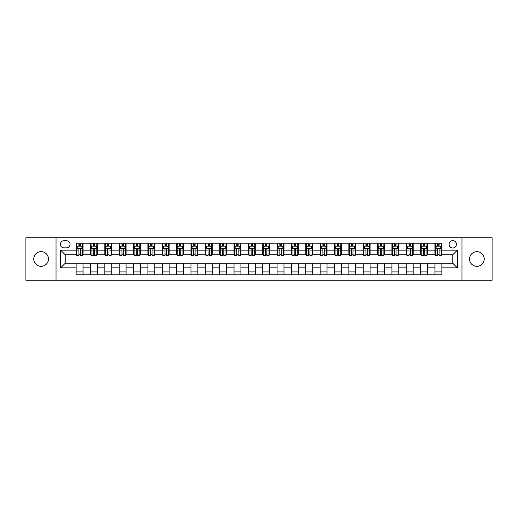 <?xml version="1.0" encoding="UTF-8"?>
<svg xmlns="http://www.w3.org/2000/svg" width="518" height="518" viewBox="0 0 518 518"><rect width="100%" height="100%" fill="white"/><g stroke="black" fill="none" stroke-linecap="round" stroke-linejoin="round"><path stroke-width="0.78" d="M476.884 251.651A7.349 7.349 0 0 0 469.535 259A7.349 7.349 0 0 0 476.884 266.349A7.349 7.349 0 0 0 484.233 259A7.349 7.349 0 0 0 476.884 251.651M41.116 251.651A7.349 7.349 0 0 0 33.767 259A7.349 7.349 0 0 0 41.116 266.349A7.349 7.349 0 0 0 48.465 259A7.349 7.349 0 0 0 41.116 251.651M452.771 240.63A3.671 3.671 0 0 0 449.1 244.302A3.671 3.671 0 0 0 452.771 247.98A3.671 3.671 0 0 0 456.449 244.302A3.671 3.671 0 0 0 452.771 240.63M461.959 280.244L492.1 280.244L492.1 237.756L461.959 237.756L461.959 280.244L56.041 280.244L56.041 237.756L25.9 237.756L25.9 280.244L56.041 280.244M63.967 247.863L66.492 247.863A3.561 3.561 0 0 0 70.053 244.302A3.561 3.561 0 0 0 66.492 240.74L63.967 240.74A3.561 3.561 0 0 0 60.405 244.302A3.561 3.561 0 0 0 63.967 247.863M461.959 237.756L56.041 237.756M76.14 267.845L60.638 267.845L60.638 250.155L76.14 250.155L76.14 254.752L65.229 254.752L65.229 263.248L76.14 263.248L76.14 274.786L441.86 274.786L441.86 263.248L452.771 263.248L452.771 254.752L441.86 254.752L441.86 250.155L457.362 250.155L457.362 267.845L441.86 267.845M441.86 250.155L441.86 243.214L76.14 243.214L76.14 250.155M434.971 243.214L434.971 254.752L435.547 254.752M437.729 254.752L439.109 254.752M441.291 254.752L441.86 254.752M434.971 254.752L426.936 254.752M420.622 243.214L420.622 254.752L421.192 254.752M423.374 254.752L424.754 254.752M420.622 254.752L412.581 254.752M406.267 243.214L406.267 254.752L406.844 254.752M409.019 254.752L410.398 254.752M406.267 254.752L398.225 254.752M391.912 243.214L391.912 254.752L392.489 254.752M394.671 254.752L396.05 254.752M391.912 254.752L383.877 254.752M377.557 243.214L377.557 254.752L378.134 254.752M380.316 254.752L381.695 254.752M377.557 254.752L369.522 254.752M363.209 243.214L363.209 254.752L363.778 254.752M365.961 254.752L367.34 254.752M363.209 254.752L355.167 254.752M348.854 243.214L348.854 254.752L349.43 254.752M351.605 254.752L352.985 254.752M348.854 254.752L340.812 254.752M334.498 243.214L334.498 254.752L335.075 254.752M337.257 254.752L338.636 254.752M334.498 254.752L326.463 254.752M320.143 243.214L320.143 254.752L320.72 254.752M322.902 254.752L324.281 254.752M320.143 254.752L312.108 254.752M305.795 243.214L305.795 254.752L306.365 254.752M308.547 254.752L309.926 254.752M305.795 254.752L297.753 254.752M291.44 243.214L291.44 254.752L292.016 254.752M294.192 254.752L295.571 254.752M291.44 254.752L283.398 254.752M277.085 243.214L277.085 254.752L277.661 254.752M279.843 254.752L281.222 254.752M277.085 254.752L269.049 254.752M262.73 243.214L262.73 254.752L263.306 254.752M265.488 254.752L266.867 254.752M262.73 254.752L254.694 254.752M248.381 243.214L248.381 254.752L248.951 254.752M251.133 254.752L252.512 254.752M248.381 254.752L240.339 254.752M234.026 243.214L234.026 254.752L234.602 254.752M236.778 254.752L238.157 254.752M234.026 254.752L225.984 254.752M219.671 243.214L219.671 254.752L220.247 254.752M222.429 254.752L223.808 254.752M219.671 254.752L211.635 254.752M205.316 243.214L205.316 254.752L205.892 254.752M208.074 254.752L209.453 254.752M205.316 254.752L197.28 254.752M190.967 243.214L190.967 254.752L191.537 254.752M193.719 254.752L195.098 254.752M190.967 254.752L182.925 254.752M176.612 243.214L176.612 254.752L177.188 254.752M179.364 254.752L180.743 254.752M176.612 254.752L168.57 254.752M162.257 243.214L162.257 254.752L162.833 254.752M165.015 254.752L166.395 254.752M162.257 254.752L154.222 254.752M147.902 243.214L147.902 254.752L148.478 254.752M150.66 254.752L152.039 254.752M147.902 254.752L139.866 254.752M133.553 243.214L133.553 254.752L134.123 254.752M136.305 254.752L137.684 254.752M133.553 254.752L125.511 254.752M119.198 243.214L119.198 254.752L119.775 254.752M121.95 254.752L123.329 254.752M119.198 254.752L111.156 254.752M104.843 243.214L104.843 254.752L105.419 254.752M107.602 254.752L108.981 254.752M104.843 254.752L96.808 254.752M90.488 243.214L90.488 254.752L91.064 254.752M93.246 254.752L94.626 254.752M90.488 254.752L82.453 254.752M76.14 254.752L76.709 254.752M78.891 254.752L80.271 254.752M76.14 263.248L83.029 263.248L83.029 274.786M441.86 263.248L83.029 263.248M83.029 243.214L83.029 254.752M76.14 246.082L76.709 246.082M78.891 246.082L80.271 246.082M82.453 246.082L83.029 246.082M76.14 271.918L83.029 271.918M90.488 263.248L90.488 274.786M97.378 243.214L97.378 254.752M90.488 246.082L91.064 246.082M93.246 246.082L94.626 246.082M96.808 246.082L97.378 246.082M97.378 263.248L97.378 274.786M90.488 271.918L97.378 271.918M104.843 263.248L104.843 274.786M111.733 263.248L111.733 274.786M104.843 271.918L111.733 271.918M111.733 243.214L111.733 254.752M104.843 246.082L105.419 246.082M107.602 246.082L108.981 246.082M111.156 246.082L111.733 246.082M119.198 263.248L119.198 274.786M126.088 263.248L126.088 274.786M119.198 271.918L126.088 271.918M126.088 243.214L126.088 254.752M119.198 246.082L119.775 246.082M121.95 246.082L123.329 246.082M125.511 246.082L126.088 246.082M133.553 263.248L133.553 274.786M140.443 263.248L140.443 274.786M133.553 271.918L140.443 271.918M140.443 243.214L140.443 254.752M133.553 246.082L134.123 246.082M136.305 246.082L137.684 246.082M139.866 246.082L140.443 246.082M147.902 263.248L147.902 274.786M154.791 263.248L154.791 274.786M147.902 271.918L154.791 271.918M154.791 243.214L154.791 254.752M147.902 246.082L148.478 246.082M150.66 246.082L152.039 246.082M154.222 246.082L154.791 246.082M162.257 263.248L162.257 274.786M169.146 263.248L169.146 274.786M162.257 271.918L169.146 271.918M169.146 243.214L169.146 254.752M162.257 246.082L162.833 246.082M165.015 246.082L166.395 246.082M168.57 246.082L169.146 246.082M176.612 263.248L176.612 274.786M183.501 263.248L183.501 274.786M176.612 271.918L183.501 271.918M183.501 243.214L183.501 254.752M176.612 246.082L177.188 246.082M179.364 246.082L180.743 246.082M182.925 246.082L183.501 246.082M190.967 263.248L190.967 274.786M197.857 263.248L197.857 274.786M190.967 271.918L197.857 271.918M197.857 243.214L197.857 254.752M190.967 246.082L191.537 246.082M193.719 246.082L195.098 246.082M197.28 246.082L197.857 246.082M205.316 263.248L205.316 274.786M212.205 263.248L212.205 274.786M205.316 271.918L212.205 271.918M212.205 243.214L212.205 254.752M205.316 246.082L205.892 246.082M208.074 246.082L209.453 246.082M211.635 246.082L212.205 246.082M219.671 263.248L219.671 274.786M226.56 263.248L226.56 274.786M219.671 271.918L226.56 271.918M226.56 243.214L226.56 254.752M219.671 246.082L220.247 246.082M222.429 246.082L223.808 246.082M225.984 246.082L226.56 246.082M234.026 263.248L234.026 274.786M240.915 263.248L240.915 274.786M234.026 271.918L240.915 271.918M240.915 243.214L240.915 254.752M234.026 246.082L234.602 246.082M236.778 246.082L238.157 246.082M240.339 246.082L240.915 246.082M248.381 263.248L248.381 274.786M255.27 263.248L255.27 274.786M248.381 271.918L255.27 271.918M255.27 243.214L255.27 254.752M248.381 246.082L248.951 246.082M251.133 246.082L252.512 246.082M254.694 246.082L255.27 246.082M262.73 263.248L262.73 274.786M269.619 263.248L269.619 274.786M262.73 271.918L269.619 271.918M269.619 243.214L269.619 254.752M262.73 246.082L263.306 246.082M265.488 246.082L266.867 246.082M269.049 246.082L269.619 246.082M277.085 263.248L277.085 274.786M283.974 263.248L283.974 274.786M277.085 271.918L283.974 271.918M283.974 243.214L283.974 254.752M277.085 246.082L277.661 246.082M279.843 246.082L281.222 246.082M283.398 246.082L283.974 246.082M291.44 263.248L291.44 274.786M298.329 263.248L298.329 274.786M291.44 271.918L298.329 271.918M298.329 243.214L298.329 254.752M291.44 246.082L292.016 246.082M294.192 246.082L295.571 246.082M297.753 246.082L298.329 246.082M305.795 263.248L305.795 274.786M312.684 263.248L312.684 274.786M305.795 271.918L312.684 271.918M312.684 243.214L312.684 254.752M305.795 246.082L306.365 246.082M308.547 246.082L309.926 246.082M312.108 246.082L312.684 246.082M320.143 263.248L320.143 274.786M327.033 263.248L327.033 274.786M320.143 271.918L327.033 271.918M327.033 243.214L327.033 254.752M320.143 246.082L320.72 246.082M322.902 246.082L324.281 246.082M326.463 246.082L327.033 246.082M334.498 263.248L334.498 274.786M341.388 263.248L341.388 274.786M334.498 271.918L341.388 271.918M341.388 243.214L341.388 254.752M334.498 246.082L335.075 246.082M337.257 246.082L338.636 246.082M340.812 246.082L341.388 246.082M348.854 263.248L348.854 274.786M355.743 263.248L355.743 274.786M348.854 271.918L355.743 271.918M355.743 243.214L355.743 254.752M348.854 246.082L349.43 246.082M351.605 246.082L352.985 246.082M355.167 246.082L355.743 246.082M363.209 263.248L363.209 274.786M370.098 263.248L370.098 274.786M363.209 271.918L370.098 271.918M370.098 243.214L370.098 254.752M363.209 246.082L363.778 246.082M365.961 246.082L367.34 246.082M369.522 246.082L370.098 246.082M377.557 263.248L377.557 274.786M384.447 263.248L384.447 274.786M377.557 271.918L384.447 271.918M384.447 243.214L384.447 254.752M377.557 246.082L378.134 246.082M380.316 246.082L381.695 246.082M383.877 246.082L384.447 246.082M391.912 263.248L391.912 274.786M398.802 263.248L398.802 274.786M391.912 271.918L398.802 271.918M398.802 243.214L398.802 254.752M391.912 246.082L392.489 246.082M394.671 246.082L396.05 246.082M398.225 246.082L398.802 246.082M406.267 263.248L406.267 274.786M413.157 263.248L413.157 274.786M406.267 271.918L413.157 271.918M413.157 243.214L413.157 254.752M406.267 246.082L406.844 246.082M409.019 246.082L410.398 246.082M412.581 246.082L413.157 246.082M420.622 263.248L420.622 274.786M427.512 263.248L427.512 274.786M420.622 271.918L427.512 271.918M427.512 243.214L427.512 254.752M420.622 246.082L421.192 246.082M423.374 246.082L424.754 246.082M426.936 246.082L427.512 246.082M434.971 263.248L434.971 274.786M434.971 271.918L441.86 271.918M434.971 246.082L435.547 246.082M437.729 246.082L439.109 246.082M441.291 246.082L441.86 246.082M65.229 254.752L60.638 250.155M65.229 263.248L60.638 267.845M457.362 250.155L452.771 254.752M457.362 267.845L452.771 263.248M80.271 244.703L78.891 244.703M82.453 254.001L80.271 254.001L80.271 255.439L82.453 255.439L82.453 248.433L81.307 246.141L77.862 246.141L76.709 248.433L76.709 255.439L78.891 255.439L78.891 254.001L76.709 254.001M76.709 248.433L76.709 243.214M82.453 248.433L82.453 243.214M78.891 246.141L78.891 243.214M80.271 243.214L80.271 246.141M80.271 254.001L80.271 249.294C79.811 248.413 79.351 248.413 78.891 249.294L78.891 254.001M94.626 244.703L93.246 244.703M96.808 254.001L94.626 254.001L94.626 255.439L96.808 255.439L96.808 248.433L95.655 246.141L92.21 246.141L91.064 248.433L91.064 255.439L93.246 255.439L93.246 254.001L91.064 254.001M91.064 248.433L91.064 243.214M96.808 248.433L96.808 243.214M93.246 246.141L93.246 243.214M94.626 243.214L94.626 246.141M94.626 254.001L94.626 249.294C94.166 248.413 93.706 248.413 93.246 249.294L93.246 254.001M108.981 244.703L107.602 244.703M111.156 254.001L108.981 254.001L108.981 255.439L111.156 255.439L111.156 248.433L110.01 246.141L106.566 246.141L105.419 248.433L105.419 255.439L107.602 255.439L107.602 254.001L105.419 254.001M105.419 248.433L105.419 243.214M111.156 248.433L111.156 243.214M107.602 246.141L107.602 243.214M108.981 243.214L108.981 246.141M108.981 254.001L108.981 249.294C108.521 248.413 108.061 248.413 107.602 249.294L107.602 254.001M123.329 244.703L121.95 244.703M125.511 254.001L123.329 254.001L123.329 255.439L125.511 255.439L125.511 248.433L124.365 246.141L120.921 246.141L119.775 248.433L119.775 255.439L121.95 255.439L121.95 254.001L119.775 254.001M119.775 248.433L119.775 243.214M125.511 248.433L125.511 243.214M121.95 246.141L121.95 243.214M123.329 243.214L123.329 246.141M123.329 254.001L123.329 249.294C122.87 248.413 122.416 248.413 121.95 249.294L121.95 254.001M137.684 244.703L136.305 244.703M139.866 254.001L137.684 254.001L137.684 255.439L139.866 255.439L139.866 248.433L138.72 246.141L135.276 246.141L134.123 248.433L134.123 255.439L136.305 255.439L136.305 254.001L134.123 254.001M134.123 248.433L134.123 243.214M139.866 248.433L139.866 243.214M136.305 246.141L136.305 243.214M137.684 243.214L137.684 246.141M137.684 254.001L137.684 249.294C137.225 248.413 136.765 248.413 136.305 249.294L136.305 254.001M152.039 244.703L150.66 244.703M154.222 254.001L152.039 254.001L152.039 255.439L154.222 255.439L154.222 248.433L153.069 246.141L149.624 246.141L148.478 248.433L148.478 255.439L150.66 255.439L150.66 254.001L148.478 254.001M148.478 248.433L148.478 243.214M154.222 248.433L154.222 243.214M150.66 246.141L150.66 243.214M152.039 243.214L152.039 246.141M152.039 254.001L152.039 249.294C151.58 248.413 151.12 248.413 150.66 249.294L150.66 254.001M166.395 244.703L165.015 244.703M168.57 254.001L166.395 254.001L166.395 255.439L168.57 255.439L168.57 248.433L167.424 246.141L163.979 246.141L162.833 248.433L162.833 255.439L165.015 255.439L165.015 254.001L162.833 254.001M162.833 248.433L162.833 243.214M168.57 248.433L168.57 243.214M165.015 246.141L165.015 243.214M166.395 243.214L166.395 246.141M166.395 254.001L166.395 249.294C165.935 248.413 165.475 248.413 165.015 249.294L165.015 254.001M180.743 244.703L179.364 244.703M182.925 254.001L180.743 254.001L180.743 255.439L182.925 255.439L182.925 248.433L181.779 246.141L178.334 246.141L177.188 248.433L177.188 255.439L179.364 255.439L179.364 254.001L177.188 254.001M177.188 248.433L177.188 243.214M182.925 248.433L182.925 243.214M179.364 246.141L179.364 243.214M180.743 243.214L180.743 246.141M180.743 254.001L180.743 249.294C180.283 248.413 179.83 248.413 179.364 249.294L179.364 254.001M195.098 244.703L193.719 244.703M197.28 254.001L195.098 254.001L195.098 255.439L197.28 255.439L197.28 248.433L196.134 246.141L192.69 246.141L191.537 248.433L191.537 255.439L193.719 255.439L193.719 254.001L191.537 254.001M191.537 248.433L191.537 243.214M197.28 248.433L197.28 243.214M193.719 246.141L193.719 243.214M195.098 243.214L195.098 246.141M195.098 254.001L195.098 249.294C194.638 248.413 194.179 248.413 193.719 249.294L193.719 254.001M209.453 244.703L208.074 244.703M211.635 254.001L209.453 254.001L209.453 255.439L211.635 255.439L211.635 248.433L210.483 246.141L207.038 246.141L205.892 248.433L205.892 255.439L208.074 255.439L208.074 254.001L205.892 254.001M205.892 248.433L205.892 243.214M211.635 248.433L211.635 243.214M208.074 246.141L208.074 243.214M209.453 243.214L209.453 246.141M209.453 254.001L209.453 249.294C208.994 248.413 208.534 248.413 208.074 249.294L208.074 254.001M223.808 244.703L222.429 244.703M225.984 254.001L223.808 254.001L223.808 255.439L225.984 255.439L225.984 248.433L224.838 246.141L221.393 246.141L220.247 248.433L220.247 255.439L222.429 255.439L222.429 254.001L220.247 254.001M220.247 248.433L220.247 243.214M225.984 248.433L225.984 243.214M222.429 246.141L222.429 243.214M223.808 243.214L223.808 246.141M223.808 254.001L223.808 249.294C223.349 248.413 222.889 248.413 222.429 249.294L222.429 254.001M238.157 244.703L236.778 244.703M240.339 254.001L238.157 254.001L238.157 255.439L240.339 255.439L240.339 248.433L239.193 246.141L235.748 246.141L234.602 248.433L234.602 255.439L236.778 255.439L236.778 254.001L234.602 254.001M234.602 248.433L234.602 243.214M240.339 248.433L240.339 243.214M236.778 246.141L236.778 243.214M238.157 243.214L238.157 246.141M238.157 254.001L238.157 249.294C237.697 248.413 237.244 248.413 236.778 249.294L236.778 254.001M252.512 244.703L251.133 244.703M254.694 254.001L252.512 254.001L252.512 255.439L254.694 255.439L254.694 248.433L253.548 246.141L250.103 246.141L248.951 248.433L248.951 255.439L251.133 255.439L251.133 254.001L248.951 254.001M248.951 248.433L248.951 243.214M254.694 248.433L254.694 243.214M251.133 246.141L251.133 243.214M252.512 243.214L252.512 246.141M252.512 254.001L252.512 249.294C252.052 248.413 251.593 248.413 251.133 249.294L251.133 254.001M266.867 244.703L265.488 244.703M269.049 254.001L266.867 254.001L266.867 255.439L269.049 255.439L269.049 248.433L267.897 246.141L264.452 246.141L263.306 248.433L263.306 255.439L265.488 255.439L265.488 254.001L263.306 254.001M263.306 248.433L263.306 243.214M269.049 248.433L269.049 243.214M265.488 246.141L265.488 243.214M266.867 243.214L266.867 246.141M266.867 254.001L266.867 249.294C266.407 248.413 265.948 248.413 265.488 249.294L265.488 254.001M281.222 244.703L279.843 244.703M283.398 254.001L281.222 254.001L281.222 255.439L283.398 255.439L283.398 248.433L282.252 246.141L278.807 246.141L277.661 248.433L277.661 255.439L279.843 255.439L279.843 254.001L277.661 254.001M277.661 248.433L277.661 243.214M283.398 248.433L283.398 243.214M279.843 246.141L279.843 243.214M281.222 243.214L281.222 246.141M281.222 254.001L281.222 249.294C280.762 248.413 280.303 248.413 279.843 249.294L279.843 254.001M295.571 244.703L294.192 244.703M297.753 254.001L295.571 254.001L295.571 255.439L297.753 255.439L297.753 248.433L296.607 246.141L293.162 246.141L292.016 248.433L292.016 255.439L294.192 255.439L294.192 254.001L292.016 254.001M292.016 248.433L292.016 243.214M297.753 248.433L297.753 243.214M294.192 246.141L294.192 243.214M295.571 243.214L295.571 246.141M295.571 254.001L295.571 249.294C295.111 248.413 294.651 248.413 294.192 249.294L294.192 254.001M309.926 244.703L308.547 244.703M312.108 254.001L309.926 254.001L309.926 255.439L312.108 255.439L312.108 248.433L310.962 246.141L307.517 246.141L306.365 248.433L306.365 255.439L308.547 255.439L308.547 254.001L306.365 254.001M306.365 248.433L306.365 243.214M312.108 248.433L312.108 243.214M308.547 246.141L308.547 243.214M309.926 243.214L309.926 246.141M309.926 254.001L309.926 249.294C309.466 248.413 309.006 248.413 308.547 249.294L308.547 254.001M324.281 244.703L322.902 244.703M326.463 254.001L324.281 254.001L324.281 255.439L326.463 255.439L326.463 248.433L325.31 246.141L321.866 246.141L320.72 248.433L320.72 255.439L322.902 255.439L322.902 254.001L320.72 254.001M320.72 248.433L320.72 243.214M326.463 248.433L326.463 243.214M322.902 246.141L322.902 243.214M324.281 243.214L324.281 246.141M324.281 254.001L324.281 249.294C323.821 248.413 323.361 248.413 322.902 249.294L322.902 254.001M338.636 244.703L337.257 244.703M340.812 254.001L338.636 254.001L338.636 255.439L340.812 255.439L340.812 248.433L339.666 246.141L336.221 246.141L335.075 248.433L335.075 255.439L337.257 255.439L337.257 254.001L335.075 254.001M335.075 248.433L335.075 243.214M340.812 248.433L340.812 243.214M337.257 246.141L337.257 243.214M338.636 243.214L338.636 246.141M338.636 254.001L338.636 249.294C338.176 248.413 337.717 248.413 337.257 249.294L337.257 254.001M352.985 244.703L351.605 244.703M355.167 254.001L352.985 254.001L352.985 255.439L355.167 255.439L355.167 248.433L354.021 246.141L350.576 246.141L349.43 248.433L349.43 255.439L351.605 255.439L351.605 254.001L349.43 254.001M349.43 248.433L349.43 243.214M355.167 248.433L355.167 243.214M351.605 246.141L351.605 243.214M352.985 243.214L352.985 246.141M352.985 254.001L352.985 249.294C352.525 248.413 352.065 248.413 351.605 249.294L351.605 254.001M367.34 244.703L365.961 244.703M369.522 254.001L367.34 254.001L367.34 255.439L369.522 255.439L369.522 248.433L368.376 246.141L364.931 246.141L363.778 248.433L363.778 255.439L365.961 255.439L365.961 254.001L363.778 254.001M363.778 248.433L363.778 243.214M369.522 248.433L369.522 243.214M365.961 246.141L365.961 243.214M367.34 243.214L367.34 246.141M367.34 254.001L367.34 249.294C366.88 248.413 366.42 248.413 365.961 249.294L365.961 254.001M381.695 244.703L380.316 244.703M383.877 254.001L381.695 254.001L381.695 255.439L383.877 255.439L383.877 248.433L382.724 246.141L379.28 246.141L378.134 248.433L378.134 255.439L380.316 255.439L380.316 254.001L378.134 254.001M378.134 248.433L378.134 243.214M383.877 248.433L383.877 243.214M380.316 246.141L380.316 243.214M381.695 243.214L381.695 246.141M381.695 254.001L381.695 249.294C381.235 248.413 380.775 248.413 380.316 249.294L380.316 254.001M396.05 244.703L394.671 244.703M398.225 254.001L396.05 254.001L396.05 255.439L398.225 255.439L398.225 248.433L397.079 246.141L393.635 246.141L392.489 248.433L392.489 255.439L394.671 255.439L394.671 254.001L392.489 254.001M392.489 248.433L392.489 243.214M398.225 248.433L398.225 243.214M394.671 246.141L394.671 243.214M396.05 243.214L396.05 246.141M396.05 254.001L396.05 249.294C395.59 248.413 395.13 248.413 394.671 249.294L394.671 254.001M410.398 244.703L409.019 244.703M412.581 254.001L410.398 254.001L410.398 255.439L412.581 255.439L412.581 248.433L411.434 246.141L407.99 246.141L406.844 248.433L406.844 255.439L409.019 255.439L409.019 254.001L406.844 254.001M406.844 248.433L406.844 243.214M412.581 248.433L412.581 243.214M409.019 246.141L409.019 243.214M410.398 243.214L410.398 246.141M410.398 254.001L410.398 249.294C409.939 248.413 409.479 248.413 409.019 249.294L409.019 254.001M424.754 244.703L423.374 244.703M426.936 254.001L424.754 254.001L424.754 255.439L426.936 255.439L426.936 248.433L425.79 246.141L422.345 246.141L421.192 248.433L421.192 255.439L423.374 255.439L423.374 254.001L421.192 254.001M421.192 248.433L421.192 243.214M426.936 248.433L426.936 243.214M423.374 246.141L423.374 243.214M424.754 243.214L424.754 246.141M424.754 254.001L424.754 249.294C424.294 248.413 423.834 248.413 423.374 249.294L423.374 254.001M439.109 244.703L437.729 244.703M441.291 254.001L439.109 254.001L439.109 255.439L441.291 255.439L441.291 248.433L440.138 246.141L436.693 246.141L435.547 248.433L435.547 255.439L437.729 255.439L437.729 254.001L435.547 254.001M435.547 248.433L435.547 243.214M441.291 248.433L441.291 243.214M437.729 246.141L437.729 243.214M439.109 243.214L439.109 246.141M439.109 254.001L439.109 249.294C438.649 248.413 438.189 248.413 437.729 249.294L437.729 254.001M90.488 267.845L83.029 267.845M90.488 250.155L83.029 250.155M104.843 250.155L97.378 250.155M104.843 267.845L97.378 267.845M119.198 250.155L111.733 250.155M119.198 267.845L111.733 267.845M133.553 250.155L126.088 250.155M133.553 267.845L126.088 267.845M147.902 250.155L140.443 250.155M147.902 267.845L140.443 267.845M162.257 250.155L154.791 250.155M162.257 267.845L154.791 267.845M176.612 250.155L169.146 250.155M176.612 267.845L169.146 267.845M190.967 250.155L183.501 250.155M190.967 267.845L183.501 267.845M205.316 250.155L197.857 250.155M205.316 267.845L197.857 267.845M219.671 250.155L212.205 250.155M219.671 267.845L212.205 267.845M234.026 250.155L226.56 250.155M234.026 267.845L226.56 267.845M248.381 250.155L240.915 250.155M248.381 267.845L240.915 267.845M262.73 250.155L255.27 250.155M262.73 267.845L255.27 267.845M277.085 250.155L269.619 250.155M277.085 267.845L269.619 267.845M291.44 250.155L283.974 250.155M291.44 267.845L283.974 267.845M305.795 250.155L298.329 250.155M305.795 267.845L298.329 267.845M320.143 250.155L312.684 250.155M320.143 267.845L312.684 267.845M334.498 250.155L327.033 250.155M334.498 267.845L327.033 267.845M348.854 250.155L341.388 250.155M348.854 267.845L341.388 267.845M363.209 250.155L355.743 250.155M363.209 267.845L355.743 267.845M377.557 250.155L370.098 250.155M377.557 267.845L370.098 267.845M391.912 250.155L384.447 250.155M391.912 267.845L384.447 267.845M406.267 250.155L398.802 250.155M406.267 267.845L398.802 267.845M420.622 250.155L413.157 250.155M420.622 267.845L413.157 267.845M434.971 250.155L427.512 250.155M434.971 267.845L427.512 267.845M82.427 248.381L76.742 248.381M76.709 246.277L77.791 246.277M81.371 246.277L82.453 246.277M78.891 250.926L76.709 250.926M82.453 250.926L80.271 250.926M80.271 245.435L78.891 245.435M96.775 248.381L91.09 248.381M91.064 246.277L92.146 246.277M95.726 246.277L96.808 246.277M93.246 250.926L91.064 250.926M96.808 250.926L94.626 250.926M94.626 245.435L93.246 245.435M111.13 248.381L105.445 248.381M105.419 246.277L106.494 246.277M110.081 246.277L111.156 246.277M107.602 250.926L105.419 250.926M111.156 250.926L108.981 250.926M108.981 245.435L107.602 245.435M125.486 248.381L119.8 248.381M119.775 246.277L120.849 246.277M124.437 246.277L125.511 246.277M121.95 250.926L119.775 250.926M125.511 250.926L123.329 250.926M123.329 245.435L121.95 245.435M139.841 248.381L134.156 248.381M134.123 246.277L135.204 246.277M138.785 246.277L139.866 246.277M136.305 250.926L134.123 250.926M139.866 250.926L137.684 250.926M137.684 245.435L136.305 245.435M154.189 248.381L148.504 248.381M148.478 246.277L149.56 246.277M153.14 246.277L154.222 246.277M150.66 250.926L148.478 250.926M154.222 250.926L152.039 250.926M152.039 245.435L150.66 245.435M168.544 248.381L162.859 248.381M162.833 246.277L163.908 246.277M167.495 246.277L168.57 246.277M165.015 250.926L162.833 250.926M168.57 250.926L166.395 250.926M166.395 245.435L165.015 245.435M182.899 248.381L177.214 248.381M177.188 246.277L178.263 246.277M181.85 246.277L182.925 246.277M179.364 250.926L177.188 250.926M182.925 250.926L180.743 250.926M180.743 245.435L179.364 245.435M197.254 248.381L191.569 248.381M191.537 246.277L192.618 246.277M196.199 246.277L197.28 246.277M193.719 250.926L191.537 250.926M197.28 250.926L195.098 250.926M195.098 245.435L193.719 245.435M211.603 248.381L205.918 248.381M205.892 246.277L206.973 246.277M210.554 246.277L211.635 246.277M208.074 250.926L205.892 250.926M211.635 250.926L209.453 250.926M209.453 245.435L208.074 245.435M225.958 248.381L220.273 248.381M220.247 246.277L221.322 246.277M224.909 246.277L225.984 246.277M222.429 250.926L220.247 250.926M225.984 250.926L223.808 250.926M223.808 245.435L222.429 245.435M240.313 248.381L234.628 248.381M234.602 246.277L235.677 246.277M239.264 246.277L240.339 246.277M236.778 250.926L234.602 250.926M240.339 250.926L238.157 250.926M238.157 245.435L236.778 245.435M254.668 248.381L248.983 248.381M248.951 246.277L250.032 246.277M253.613 246.277L254.694 246.277M251.133 250.926L248.951 250.926M254.694 250.926L252.512 250.926M252.512 245.435L251.133 245.435M269.017 248.381L263.332 248.381M263.306 246.277L264.387 246.277M267.968 246.277L269.049 246.277M265.488 250.926L263.306 250.926M269.049 250.926L266.867 250.926M266.867 245.435L265.488 245.435M283.372 248.381L277.687 248.381M277.661 246.277L278.736 246.277M282.323 246.277L283.398 246.277M279.843 250.926L277.661 250.926M283.398 250.926L281.222 250.926M281.222 245.435L279.843 245.435M297.727 248.381L292.042 248.381M292.016 246.277L293.091 246.277M296.678 246.277L297.753 246.277M294.192 250.926L292.016 250.926M297.753 250.926L295.571 250.926M295.571 245.435L294.192 245.435M312.082 248.381L306.397 248.381M306.365 246.277L307.446 246.277M311.027 246.277L312.108 246.277M308.547 250.926L306.365 250.926M312.108 250.926L309.926 250.926M309.926 245.435L308.547 245.435M326.431 248.381L320.746 248.381M320.72 246.277L321.801 246.277M325.382 246.277L326.463 246.277M322.902 250.926L320.72 250.926M326.463 250.926L324.281 250.926M324.281 245.435L322.902 245.435M340.786 248.381L335.101 248.381M335.075 246.277L336.15 246.277M339.737 246.277L340.812 246.277M337.257 250.926L335.075 250.926M340.812 250.926L338.636 250.926M338.636 245.435L337.257 245.435M355.141 248.381L349.456 248.381M349.43 246.277L350.505 246.277M354.092 246.277L355.167 246.277M351.605 250.926L349.43 250.926M355.167 250.926L352.985 250.926M352.985 245.435L351.605 245.435M369.496 248.381L363.811 248.381M363.778 246.277L364.86 246.277M368.44 246.277L369.522 246.277M365.961 250.926L363.778 250.926M369.522 250.926L367.34 250.926M367.34 245.435L365.961 245.435M383.844 248.381L378.159 248.381M378.134 246.277L379.215 246.277M382.796 246.277L383.877 246.277M380.316 250.926L378.134 250.926M383.877 250.926L381.695 250.926M381.695 245.435L380.316 245.435M398.2 248.381L392.514 248.381M392.489 246.277L393.563 246.277M397.151 246.277L398.225 246.277M394.671 250.926L392.489 250.926M398.225 250.926L396.05 250.926M396.05 245.435L394.671 245.435M412.555 248.381L406.87 248.381M406.844 246.277L407.919 246.277M411.506 246.277L412.581 246.277M409.019 250.926L406.844 250.926M412.581 250.926L410.398 250.926M410.398 245.435L409.019 245.435M426.91 248.381L421.225 248.381M421.192 246.277L422.274 246.277M425.854 246.277L426.936 246.277M423.374 250.926L421.192 250.926M426.936 250.926L424.754 250.926M424.754 245.435L423.374 245.435M441.258 248.381L435.573 248.381M435.547 246.277L436.629 246.277M440.209 246.277L441.291 246.277M437.729 250.926L435.547 250.926M441.291 250.926L439.109 250.926M439.109 245.435L437.729 245.435"/></g></svg>
